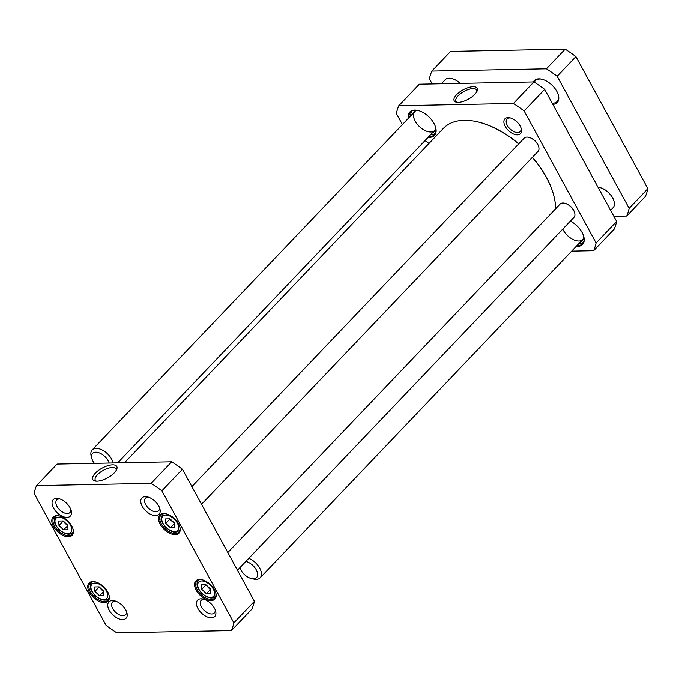 <?xml version="1.0" encoding="UTF-8"?>
<svg xmlns="http://www.w3.org/2000/svg" width="682" height="682" viewBox="0 0 682 682"><rect width="100%" height="100%" fill="white"/><g stroke="black" fill="none" stroke-linecap="round" stroke-linejoin="round"><path stroke-width="1.02" d="M124.533 462.746L443.343 128.421A72.642 40.946 43.6 0 1 476.778 121.686A72.642 40.946 43.6 0 1 518.652 143.945M532.31 157.423A72.642 40.946 43.6 0 1 553.622 194.958A72.642 40.946 43.6 0 1 555.591 208.803M553.554 194.728A72.087 40.639 -136.4 0 0 553.494 194.506A72.087 40.639 -136.4 0 0 532.403 157.32M518.746 143.842A72.087 40.639 -136.4 0 0 477.229 121.78A72.087 40.639 -136.4 0 0 477.008 121.737M593.655 250.686L614.201 229.143A123.348 69.53 -136.4 0 0 616.656 221.42L544.671 89.393A123.348 69.53 -136.4 0 0 533.946 81.934L419.336 84.201L398.791 105.744L513.401 103.485A123.348 69.53 43.6 0 1 524.126 110.936L596.102 242.971A123.348 69.53 43.6 0 1 593.655 250.686L571.661 251.121M402.406 124.584L396.344 113.468A123.348 69.53 43.6 0 1 398.791 105.744M576.29 246.27A16.99 9.582 -136.4 0 0 577.705 246.338A16.99 9.582 -136.4 0 0 583.775 236.56A16.99 9.582 -136.4 0 0 570.374 221.104M508.013 117.636A10.759 6.061 -136.4 0 0 504.799 125.539A10.759 6.061 -136.4 0 0 515.822 134.729A10.759 6.061 -136.4 0 0 521.261 128.685A10.759 6.061 -136.4 0 0 509.88 117.841A10.759 6.061 -136.4 0 0 508.013 117.636M428.185 137.278A16.99 9.582 -136.4 0 0 429.6 137.338A16.99 9.582 -136.4 0 0 435.679 127.56A16.99 9.582 -136.4 0 0 417.699 110.416A16.99 9.582 -136.4 0 0 408.348 118.361M415.491 110.987A13.708 7.724 -136.4 0 0 414.835 111.558A13.708 7.724 -136.4 0 0 419.421 126.605A13.708 7.724 -136.4 0 0 434.673 130.475A13.708 7.724 -136.4 0 0 435.201 129.785M417.444 110.569A14.075 7.937 -136.4 0 0 414.963 111.234A14.075 7.937 -136.4 0 0 412.806 113.681M432.644 132.598A14.075 7.937 -136.4 0 0 434.988 130.33A14.075 7.937 -136.4 0 0 435.508 126.971M435.329 133.374A16.445 9.275 43.6 0 1 435.287 133.399L434.264 133.945A16.078 9.062 -136.4 0 0 435.474 133.067M412.201 110.876A16.078 9.062 -136.4 0 0 411.382 112.121L411.877 111.081A16.445 9.275 43.6 0 1 411.902 111.03M411.382 112.121A16.078 9.062 -136.4 0 0 410.777 115.804M430.615 134.721A16.078 9.062 -136.4 0 0 434.264 133.945M579.206 243.21L579.478 243.704A16.078 9.062 -136.4 0 0 582.368 242.937A16.078 9.062 -136.4 0 0 583.57 242.067M579.308 243.389L578.728 243.713M579.223 240.985A13.708 7.724 -136.4 0 0 582.769 239.467A13.708 7.724 -136.4 0 0 583.306 238.785M562.761 229.084A13.708 7.724 -136.4 0 0 578.455 240.993M580.749 241.59A14.075 7.937 -136.4 0 0 583.084 239.331A14.075 7.937 -136.4 0 0 583.604 235.972M583.434 242.374A16.445 9.275 43.6 0 1 583.383 242.4L582.368 242.937M435.61 127.329A16.445 9.275 43.6 0 1 434.391 134.738A16.445 9.275 43.6 0 1 429.677 136.571A16.445 9.275 43.6 0 1 428.867 136.553M409.03 117.636A16.445 9.275 43.6 0 1 410.581 112.044A16.445 9.275 43.6 0 1 417.93 110.467M583.715 236.33A16.445 9.275 43.6 0 1 582.488 243.738A16.445 9.275 43.6 0 1 577.773 245.571A16.445 9.275 43.6 0 1 576.972 245.554M457.4 102.36A11.739 4.791 151.4 0 1 455.994 101.251A11.739 4.791 151.4 0 1 464.007 91.431A11.739 4.791 151.4 0 1 476.607 90.015A11.739 4.791 151.4 0 1 476.769 91.797M474.825 94.355A13.111 5.354 -28.6 0 0 477.144 91.021A13.111 5.354 -28.6 0 0 463.146 89.836A13.111 5.354 -28.6 0 0 456.548 102.249A13.111 5.354 -28.6 0 0 474.825 94.355M513.401 103.485L533.946 81.934M521.039 127.977A9.113 5.132 43.6 0 1 520.247 131.558A9.113 5.132 43.6 0 1 517.629 132.572A9.113 5.132 43.6 0 1 508.542 127.261A9.113 5.132 43.6 0 1 507.058 118.983A9.113 5.132 43.6 0 1 509.667 117.969A9.113 5.132 43.6 0 1 510.605 118.029M544.671 89.393L524.126 110.936M596.102 242.971L616.656 221.42M528.814 137.321A9.045 5.098 43.6 0 1 529.036 137.372A9.045 5.098 43.6 0 1 538.61 146.494A9.045 5.098 43.6 0 1 538.669 146.715M191.881 486.624L524.168 138.156A9.591 5.405 43.6 0 1 526.913 137.091A9.591 5.405 43.6 0 1 528.584 137.27A9.591 5.405 43.6 0 1 538.729 146.945A9.591 5.405 43.6 0 1 538.055 151.395L201.522 504.313M564.756 203.236A9.045 5.098 43.6 0 1 564.977 203.279A9.045 5.098 43.6 0 1 574.542 212.409A9.045 5.098 43.6 0 1 574.602 212.631M227.822 552.531L560.101 204.071A9.591 5.405 43.6 0 1 562.855 202.997A9.591 5.405 43.6 0 1 564.517 203.185A9.591 5.405 43.6 0 1 574.67 212.861A9.591 5.405 43.6 0 1 573.988 217.311L237.464 570.22M425.039 140.577A9.045 5.098 43.6 0 1 428.859 143.604M424.954 140.654A9.591 5.405 43.6 0 1 428.765 143.706M165.794 523.358L165.598 518.917L169.997 518.832L174.601 523.179L174.788 527.621L170.389 527.706L165.794 523.358L169.699 519.258L174.618 523.537M99.521 595.727L94.926 591.379L94.73 586.938L99.137 586.852L103.732 591.209L103.928 595.642L99.521 595.727L103.749 591.567M63.588 529.82L58.993 525.464L58.797 521.031L63.204 520.937L67.799 525.293L67.995 529.726L63.588 529.82L67.816 525.652M206.322 593.621L201.727 589.265L201.531 584.832L205.938 584.738L210.533 589.095L210.729 593.528L206.322 593.621L210.55 589.453M34.1 493.35A123.348 69.53 43.6 0 1 36.547 485.627L151.157 483.359A123.348 69.53 43.6 0 1 161.881 490.818L233.866 622.845A123.348 69.53 43.6 0 1 231.411 630.569L116.81 632.836A123.348 69.53 43.6 0 1 106.085 625.377L34.1 493.35M104.303 602.658A13.154 7.417 -136.4 0 0 109.001 595.088A13.154 7.417 -136.4 0 0 95.079 581.814A13.154 7.417 -136.4 0 0 88.788 591.055A13.154 7.417 -136.4 0 0 104.303 602.658M175.163 534.628A13.154 7.417 -136.4 0 0 179.869 527.058A13.154 7.417 -136.4 0 0 165.948 513.785A13.154 7.417 -136.4 0 0 159.648 523.034A13.154 7.417 -136.4 0 0 175.163 534.628M122.666 619.554A11.85 6.684 -136.4 0 0 126.903 612.734A11.85 6.684 -136.4 0 0 114.371 600.782A11.85 6.684 -136.4 0 0 108.694 609.111A11.85 6.684 -136.4 0 0 122.666 619.554M155.649 515.635A11.85 6.684 -136.4 0 0 159.886 508.815A11.85 6.684 -136.4 0 0 147.346 496.863A11.85 6.684 -136.4 0 0 141.677 505.192A11.85 6.684 -136.4 0 0 155.649 515.635M211.352 617.807A11.85 6.684 -136.4 0 0 215.589 610.978A11.85 6.684 -136.4 0 0 203.048 599.026A11.85 6.684 -136.4 0 0 197.379 607.355A11.85 6.684 -136.4 0 0 211.352 617.807M66.964 517.391A11.85 6.684 -136.4 0 0 71.201 510.571A11.85 6.684 -136.4 0 0 58.669 498.619A11.85 6.684 -136.4 0 0 52.991 506.948A11.85 6.684 -136.4 0 0 66.964 517.391M211.096 600.544A13.154 7.417 -136.4 0 0 215.802 592.973A13.154 7.417 -136.4 0 0 201.881 579.7A13.154 7.417 -136.4 0 0 195.589 588.95A13.154 7.417 -136.4 0 0 211.096 600.544M68.362 536.743A13.154 7.417 -136.4 0 0 73.068 529.172A13.154 7.417 -136.4 0 0 59.146 515.899A13.154 7.417 -136.4 0 0 52.846 525.149A13.154 7.417 -136.4 0 0 68.362 536.743M174.294 523.606L170.389 527.706M169.758 518.832L169.699 519.258M98.89 586.861L103.434 591.635M98.83 587.287L94.926 591.379M62.957 520.946L67.492 525.72M62.897 521.372L58.993 525.464M205.691 584.747L210.235 589.521M205.632 585.173L201.727 589.265M96.486 481.185A11.739 4.791 151.4 0 1 95.318 480.188A11.739 4.791 151.4 0 1 97.458 474.723A11.739 4.791 151.4 0 1 108.071 468.321A11.739 4.791 151.4 0 1 115.931 468.943A11.739 4.791 151.4 0 1 116.145 470.469M95.284 473.214A13.657 5.575 -28.6 0 0 95.25 481.066A13.657 5.575 -28.6 0 0 107.458 477.92A13.657 5.575 -28.6 0 0 116.707 469.361A13.657 5.575 -28.6 0 0 110.305 465.098A13.657 5.575 -28.6 0 0 95.284 473.214M231.411 630.569L251.956 609.026A123.348 69.53 -136.4 0 0 254.412 601.302L182.426 469.276A123.348 69.53 -136.4 0 0 171.702 461.816L57.092 464.084L36.547 485.627M171.702 461.816L151.157 483.359M72.965 528.823A12.336 6.956 43.6 0 1 72.011 534.219A12.336 6.956 43.6 0 1 68.473 535.592A12.336 6.956 43.6 0 1 56.163 528.397A12.336 6.956 43.6 0 1 54.151 517.195A12.336 6.956 43.6 0 1 59.496 515.984M108.898 594.738A12.336 6.956 43.6 0 1 107.944 600.134A12.336 6.956 43.6 0 1 104.406 601.507A12.336 6.956 43.6 0 1 92.096 594.312A12.336 6.956 43.6 0 1 90.092 583.11A12.336 6.956 43.6 0 1 95.437 581.891M215.7 592.624A12.336 6.956 43.6 0 1 214.745 598.02A12.336 6.956 43.6 0 1 211.207 599.393A12.336 6.956 43.6 0 1 198.897 592.198A12.336 6.956 43.6 0 1 196.893 580.996A12.336 6.956 43.6 0 1 202.23 579.785M179.767 526.717A12.336 6.956 43.6 0 1 178.812 532.105A12.336 6.956 43.6 0 1 175.274 533.477A12.336 6.956 43.6 0 1 162.964 526.282A12.336 6.956 43.6 0 1 160.952 515.081A12.336 6.956 43.6 0 1 166.297 513.87M70.792 509.343A9.113 5.132 43.6 0 1 69.948 512.54A9.113 5.132 43.6 0 1 67.33 513.555A9.113 5.132 43.6 0 1 58.243 508.243A9.113 5.132 43.6 0 1 56.759 499.966A9.113 5.132 43.6 0 1 59.914 498.968M126.494 611.507A9.113 5.132 43.6 0 1 125.65 614.704A9.113 5.132 43.6 0 1 123.033 615.718A9.113 5.132 43.6 0 1 113.945 610.407A9.113 5.132 43.6 0 1 112.462 602.129A9.113 5.132 43.6 0 1 115.616 601.132M215.18 609.759A9.113 5.132 43.6 0 1 214.327 612.956A9.113 5.132 43.6 0 1 211.718 613.971A9.113 5.132 43.6 0 1 202.622 608.651A9.113 5.132 43.6 0 1 201.147 600.382A9.113 5.132 43.6 0 1 204.293 599.376M159.477 507.587A9.113 5.132 43.6 0 1 158.625 510.784A9.113 5.132 43.6 0 1 156.016 511.807A9.113 5.132 43.6 0 1 146.92 506.487A9.113 5.132 43.6 0 1 145.445 498.218A9.113 5.132 43.6 0 1 148.591 497.212M182.426 469.276L161.881 490.818M254.412 601.302L233.866 622.845M432.192 83.946L429.387 78.814A123.348 69.53 43.6 0 1 431.842 71.09L546.444 68.831A123.348 69.53 43.6 0 1 557.168 76.282L629.154 208.317A123.348 69.53 43.6 0 1 626.698 216.032L613.851 216.288M629.154 208.317L647.9 188.65A123.348 69.53 -136.4 0 1 645.453 196.373L626.698 216.032M647.9 188.65L575.915 56.623L557.168 76.282M575.915 56.623A123.348 69.53 -136.4 0 0 565.19 49.164L546.444 68.831M565.19 49.164L450.589 51.431L431.842 71.09M558.294 94.849A15.072 8.499 43.6 0 1 557.143 101.516A15.072 8.499 43.6 0 1 552.821 103.195A15.072 8.499 43.6 0 1 552.19 103.187M534.347 82.198A15.072 8.499 43.6 0 1 535.319 80.706A15.072 8.499 43.6 0 1 539.641 79.027A15.072 8.499 43.6 0 1 541.917 79.24M552.821 104.346A15.899 8.96 -136.4 0 0 558.388 95.199A15.899 8.96 -136.4 0 0 541.568 79.155A15.899 8.96 -136.4 0 0 538.814 78.856A15.899 8.96 -136.4 0 0 533.341 81.951M614.022 201.207A13.427 7.57 -136.4 0 0 613.988 201.096A13.427 7.57 -136.4 0 0 599.785 187.55A13.427 7.57 -136.4 0 0 599.666 187.524M610.586 210.303L613.084 207.686A13.708 7.724 -136.4 0 0 614.056 201.326A13.708 7.724 -136.4 0 0 599.555 187.499A13.708 7.724 -136.4 0 0 598.029 187.269M239.97 567.603A10.963 6.181 -136.4 0 0 251.547 578.583L253.832 579.086A13.708 7.724 -136.4 0 0 260.14 577.816A13.708 7.724 -136.4 0 0 259.501 567.722A13.708 7.724 -136.4 0 0 248.811 558.319M251.547 578.583A10.963 6.181 -136.4 0 0 257.199 571.934A10.963 6.181 -136.4 0 0 245.844 561.431M460.239 83.392A13.427 7.57 -136.4 0 0 452.933 78.89A13.427 7.57 -136.4 0 0 451.68 78.549A13.427 7.57 -136.4 0 0 451.569 78.524M460.137 83.392A13.708 7.724 -136.4 0 0 452.729 78.848A13.708 7.724 -136.4 0 0 451.45 78.498A13.708 7.724 -136.4 0 0 445.141 79.768L441.331 83.767M113.135 462.976A13.708 7.724 -136.4 0 0 99.785 448.986A13.708 7.724 -136.4 0 0 92.198 449.898A13.708 7.724 -136.4 0 0 91.226 456.267L91.84 458.526A10.963 6.181 -136.4 0 0 94.363 463.342M109.137 463.052A10.963 6.181 -136.4 0 0 98.685 452.695A10.963 6.181 -136.4 0 0 91.84 458.526M161.753 519.266A10.281 5.797 43.6 0 1 174.14 519.028A10.281 5.797 43.6 0 1 174.686 531.508A10.281 5.797 43.6 0 1 161.753 519.266M95.386 595.531A10.281 5.797 43.6 0 1 94.841 583.05A10.281 5.797 43.6 0 1 107.773 595.292A10.281 5.797 43.6 0 1 95.386 595.531M59.445 529.624A10.281 5.797 43.6 0 1 58.899 517.144A10.281 5.797 43.6 0 1 71.832 529.377A10.281 5.797 43.6 0 1 59.445 529.624M202.187 593.425A10.281 5.797 43.6 0 1 201.642 580.945A10.281 5.797 43.6 0 1 214.574 593.178A10.281 5.797 43.6 0 1 202.187 593.425M163.203 513.861A11.654 6.564 -136.4 0 0 162.546 514.407L161.165 518.508C160.492 519.667 162.111 522.71 166.024 527.629C174.14 533.503 175.001 532.83 179.409 530.485A11.654 6.564 -136.4 0 0 179.929 529.803M92.343 581.882A11.654 6.564 -136.4 0 0 91.678 582.437C89.828 585.037 88.617 588.285 95.224 595.71C101.234 600.39 105.676 601.328 108.54 598.515A11.654 6.564 -136.4 0 0 109.06 597.824M56.41 515.967A11.654 6.564 -136.4 0 0 55.745 516.521C53.895 519.121 52.684 522.369 59.283 529.795C65.302 534.483 69.743 535.413 72.607 532.599A11.654 6.564 -136.4 0 0 73.127 531.909M199.144 579.768A11.654 6.564 -136.4 0 0 198.479 580.322C196.629 582.922 195.419 586.17 202.025 593.596C208.036 598.284 212.477 599.214 215.341 596.4A11.654 6.564 -136.4 0 0 215.862 595.71M477.229 121.78L476.778 121.686M553.494 194.506L553.622 194.958M529.036 137.372L528.584 137.27M538.61 146.494L538.729 146.945M564.977 203.279L564.517 203.185M574.542 212.409L574.67 212.861M179.409 530.485L179.886 529.982M162.546 514.407L163.032 513.904M108.54 598.515L109.026 598.003M91.678 582.437L92.164 581.925M72.607 532.599L73.093 532.096M55.745 516.521L56.231 516.01M215.341 596.4L215.827 595.889M198.479 580.322L198.965 579.811M582.769 239.467L260.14 577.816M414.835 111.558L92.198 449.898M434.673 130.475L117.688 462.882"/></g></svg>
